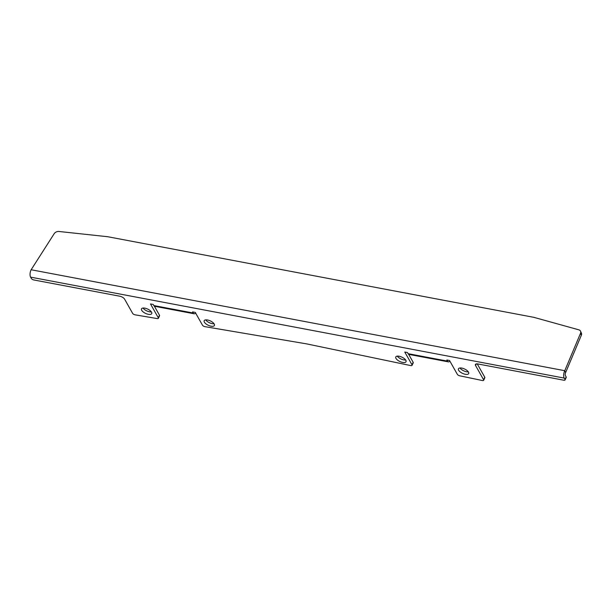 <?xml version="1.0" encoding="UTF-8"?>
<svg xmlns="http://www.w3.org/2000/svg" width="612" height="612" viewBox="0 0 612 612"><rect width="100%" height="100%" fill="white"/><g stroke="black" fill="none" stroke-linecap="round" stroke-linejoin="round"><path stroke-width="0.92" d="M141.693 310.299A5.653 2.41 -155.1 0 0 146.995 313.964A5.653 2.41 -155.1 0 0 151.745 313.612A5.653 2.41 -155.1 0 0 151.539 312.166A5.653 2.41 -155.1 0 0 146.237 308.502A5.653 2.41 -155.1 0 0 141.494 308.853A5.653 2.41 -155.1 0 0 141.693 310.299M143.024 308.027A5.653 2.41 -155.1 0 0 151.378 311.906M395.972 358.403A5.653 2.41 -155.1 0 0 401.273 362.067A5.653 2.41 -155.1 0 0 406.024 361.715A5.653 2.41 -155.1 0 0 405.817 360.269A5.653 2.41 -155.1 0 0 400.516 356.605A5.653 2.41 -155.1 0 0 395.765 356.957A5.653 2.41 -155.1 0 0 395.972 358.403M397.303 356.13A5.653 2.41 -155.1 0 0 405.657 360.009M204.37 322.157A5.653 2.41 -155.1 0 0 209.671 325.821A5.653 2.41 -155.1 0 0 214.414 325.469A5.653 2.41 -155.1 0 0 214.215 324.023A5.653 2.41 -155.1 0 0 208.914 320.351A5.653 2.41 -155.1 0 0 204.163 320.711A5.653 2.41 -155.1 0 0 204.37 322.157M205.701 319.885A5.653 2.41 -155.1 0 0 214.055 323.763M458.64 370.26A5.653 2.41 -155.1 0 0 463.95 373.924A5.653 2.41 -155.1 0 0 468.693 373.572A5.653 2.41 -155.1 0 0 468.494 372.127A5.653 2.41 -155.1 0 0 463.185 368.455A5.653 2.41 -155.1 0 0 458.442 368.814A5.653 2.41 -155.1 0 0 458.64 370.26M459.979 367.988A5.653 2.41 -155.1 0 0 468.333 371.867M30.6 277.137L31.365 278.483A2.058 0.872 -155.1 0 0 33.79 279.952L119.738 296.208A4.108 1.752 24.9 0 1 124.588 299.13L132.628 313.359A2.058 0.872 -155.1 0 0 135.114 314.836L157.215 318.577A2.058 0.872 -155.1 0 0 158.386 318.309A2.058 0.872 -155.1 0 0 158.309 317.781L150.491 303.935L153.176 304.439L153.811 305.564L193.208 313.015L192.573 311.89L195.259 312.403L202.48 325.186A2.058 0.872 -155.1 0 0 204.966 326.663L306.597 343.875L410.774 365.594A2.058 0.872 -155.1 0 0 412.067 365.349A2.058 0.872 -155.1 0 0 411.991 364.821L404.769 352.038L407.454 352.543L408.089 353.667L447.487 361.118L446.852 359.994L449.537 360.506L457.355 374.353A2.058 0.872 -155.1 0 0 459.719 375.799L482.378 380.526A2.058 0.872 -155.1 0 0 483.671 380.282A2.058 0.872 -155.1 0 0 483.595 379.754L475.562 365.532A4.108 1.752 24.9 0 1 475.417 364.477A4.108 1.752 24.9 0 1 477.88 363.956L563.828 380.22A2.058 0.872 -155.1 0 0 565.06 379.96A2.058 0.872 -155.1 0 0 564.983 379.432L564.226 378.086L30.6 277.137A5.141 2.372 -79.3 0 1 31.143 269.754L54.162 233.73A4.108 3.029 -24 0 1 58.936 231.474L107.513 236.699A4.108 3.029 -24 0 1 107.834 236.745L533.702 317.307A4.108 3.029 -24 0 1 534.008 317.376L578.776 329.814A4.108 3.029 -24 0 1 580.551 331.237L581.4 333.135A4.108 3.029 156 0 1 581.362 335.208L580.513 333.303A4.108 3.029 -24 0 0 580.551 331.237M581.362 335.208L565.618 372.601L564.769 370.704L580.513 333.303M158.309 317.781L159.487 315.249L154.362 306.168M564.983 379.432L566.161 376.908L565.396 375.554A2.058 0.949 100.7 0 1 565.618 372.601M483.595 379.754L484.773 377.222L477.23 363.872M411.991 364.821L413.161 362.296L408.632 354.272M566.161 376.908A2.058 0.872 24.9 0 1 566.23 377.428L565.06 379.96M484.773 377.222A2.058 0.872 24.9 0 1 484.842 377.749L483.671 380.282M413.161 362.296A2.058 0.872 24.9 0 1 413.238 362.817L412.067 365.349M159.487 315.249A2.058 0.872 24.9 0 1 159.556 315.777L158.386 318.309M31.143 269.754L564.769 370.704A5.141 2.372 100.7 0 0 564.226 378.086M193.208 313.015A4.598 2.127 100.7 0 0 194.103 313.765A4.598 2.127 100.7 0 0 195.603 313.007M194.103 313.765L154.714 306.306A4.598 2.127 -79.3 0 1 153.811 305.564M447.487 361.118A4.598 2.127 100.7 0 0 448.382 361.868A4.598 2.127 100.7 0 0 449.881 361.111M448.382 361.868L408.984 354.409A4.598 2.127 -79.3 0 1 408.089 353.667M476.32 363.911L475.562 365.532"/></g></svg>
